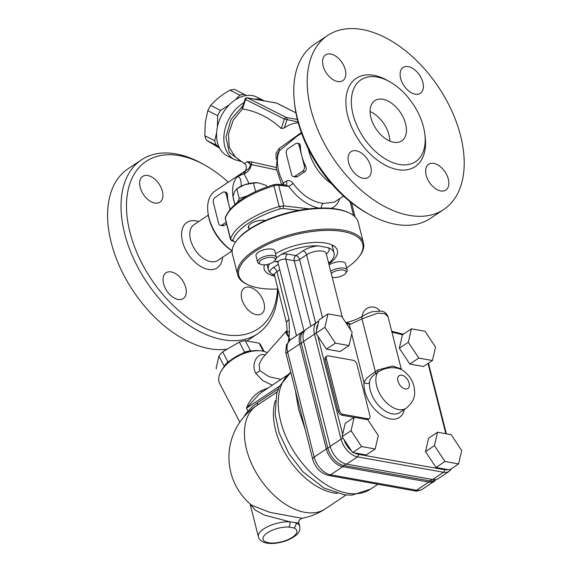 <?xml version="1.0" encoding="UTF-8"?>
<svg xmlns="http://www.w3.org/2000/svg" width="572" height="572" viewBox="0 0 572 572"><rect width="100%" height="100%" fill="white"/><g stroke="black" fill="none" stroke-linecap="round" stroke-linejoin="round"><path stroke-width="0.86" d="M242.907 105.748L231.074 119.384L225.926 136.937L229.25 152.395L239.861 160.446M298.284 122.944A30.28 21.586 116.8 0 0 284.298 127.971L281.245 128.5C269.677 117.803 256.742 111.275 242.442 108.909L242.285 107.658L245.081 99.12L245.531 99.478A1.938 1.38 -63.2 0 1 247.519 97.905L276.655 103.124A1.938 1.38 -63.2 0 1 276.934 103.21L295.931 112.806M208.294 215.115L193.987 224.674A21.5 13.056 56.3 0 0 192.328 244.88A21.5 13.056 56.3 0 0 210.761 261.647A21.5 13.056 56.3 0 0 217.868 260.432L232.125 250.908M277.57 289.024A100.729 61.175 -123.7 0 1 206.735 328.857A100.729 61.175 -123.7 0 1 127.728 221.471A100.729 61.175 -123.7 0 1 179.451 155.655A100.729 61.175 -123.7 0 1 204.926 165.151A100.729 61.175 -123.7 0 1 228.271 182.203M204.926 165.151L202.474 163.778A104.597 63.535 56.3 0 0 176.019 153.925A104.597 63.535 56.3 0 0 141.434 159.845A104.597 63.535 56.3 0 0 133.355 258.151A104.597 63.535 56.3 0 0 223.037 339.725A104.597 63.535 56.3 0 0 257.629 333.805A104.597 63.535 56.3 0 0 278.035 289.318M141.434 159.845L127.992 168.819A104.597 63.535 56.3 0 0 119.913 267.131A104.597 63.535 56.3 0 0 209.602 348.705A104.597 63.535 56.3 0 0 227.256 349.156M171.178 271.914A15.494 9.409 -123.7 0 1 184.463 283.998A15.494 9.409 -123.7 0 1 183.269 298.563A15.494 9.409 -123.7 0 1 178.142 299.442A15.494 9.409 -123.7 0 1 164.858 287.358A15.494 9.409 -123.7 0 1 166.052 272.794A15.494 9.409 -123.7 0 1 171.178 271.914M241.792 298.956A15.494 9.409 -123.7 0 1 244.28 288.059A15.494 9.409 -123.7 0 1 255.391 289.997A15.494 9.409 -123.7 0 1 263.992 302.931A15.494 9.409 -123.7 0 1 261.497 313.835A15.494 9.409 -123.7 0 1 250.386 311.897A15.494 9.409 -123.7 0 1 241.792 298.956M162.391 191.27A15.494 9.409 -123.7 0 1 159.895 202.173A15.494 9.409 -123.7 0 1 148.784 200.236A15.494 9.409 -123.7 0 1 140.19 187.294A15.494 9.409 -123.7 0 1 142.678 176.398A15.494 9.409 -123.7 0 1 153.789 178.335A15.494 9.409 -123.7 0 1 162.391 191.27M222.537 257.314A27.313 16.588 -123.7 0 1 208.229 269.376A27.313 16.588 -123.7 0 1 182.525 241.613A27.313 16.588 -123.7 0 1 195.953 220.856A27.313 16.588 -123.7 0 1 198.656 221.557M294.437 102.352L294.759 105.141A100.729 61.175 56.3 0 0 366.881 213.113L369.333 214.486A104.597 63.535 -123.7 0 1 294.437 102.352A104.597 63.535 -123.7 0 1 314.178 44.459L327.613 35.485A104.597 63.535 -123.7 0 1 438.545 87.173A104.597 63.535 -123.7 0 1 443.815 209.445A104.597 63.535 -123.7 0 1 409.223 215.365A104.597 63.535 -123.7 0 1 319.533 133.791A104.597 63.535 -123.7 0 1 327.613 35.485M443.815 209.445L430.373 218.418A104.597 63.535 -123.7 0 1 395.788 224.338A104.597 63.535 -123.7 0 1 369.333 214.486M377.213 77.056A49.199 29.88 56.3 0 0 360.946 79.844A49.199 29.88 56.3 0 0 357.142 126.083A49.199 29.88 56.3 0 0 399.327 164.45A49.199 29.88 56.3 0 0 415.601 161.669A49.199 29.88 56.3 0 0 419.398 115.422A49.199 29.88 56.3 0 0 377.213 77.056M440.726 190.926A15.494 9.409 -123.7 0 1 427.441 178.843A15.494 9.409 -123.7 0 1 428.635 164.278A15.494 9.409 -123.7 0 1 445.073 171.936A15.494 9.409 -123.7 0 1 445.853 190.047A15.494 9.409 -123.7 0 1 440.726 190.926M348.584 162.548A15.494 9.409 -123.7 0 1 351.079 151.651A15.494 9.409 -123.7 0 1 367.51 159.309A15.494 9.409 -123.7 0 1 368.289 177.42A15.494 9.409 -123.7 0 1 357.178 175.482A15.494 9.409 -123.7 0 1 348.584 162.548M330.695 53.997A15.494 9.409 -123.7 0 1 343.986 66.087A15.494 9.409 -123.7 0 1 342.785 80.652A15.494 9.409 -123.7 0 1 326.355 72.994A15.494 9.409 -123.7 0 1 325.575 54.876A15.494 9.409 -123.7 0 1 330.695 53.997M422.844 82.375A15.494 9.409 -123.7 0 1 420.348 93.279A15.494 9.409 -123.7 0 1 403.911 85.621A15.494 9.409 -123.7 0 1 403.131 67.503A15.494 9.409 -123.7 0 1 414.242 69.441A15.494 9.409 -123.7 0 1 422.844 82.375M389.811 141.07A24.21 14.708 56.3 0 0 370.098 111.547M382.832 99.249A24.21 14.708 -123.7 0 1 403.589 118.132A24.21 14.708 -123.7 0 1 401.723 140.891A24.21 14.708 -123.7 0 1 393.715 142.256A24.21 14.708 -123.7 0 1 372.951 123.38A24.21 14.708 -123.7 0 1 374.824 100.622A24.21 14.708 -123.7 0 1 382.832 99.249M331.245 273.416A8.23 3.296 -14.2 0 1 341.577 269.955A8.23 3.296 -14.2 0 1 345.631 273.316L346.632 271.957A9.688 3.882 165.8 0 0 347.161 270.07A9.688 3.882 165.8 0 0 340.755 268.039A9.688 3.882 165.8 0 0 330.83 271.2A9.688 3.882 165.8 0 0 330.702 271.292M329.093 264.922A9.688 3.882 -14.2 0 1 329.222 264.836A9.688 3.882 -14.2 0 1 339.146 261.676A9.688 3.882 -14.2 0 1 345.552 263.706L347.161 270.07M345.631 273.316A8.23 3.296 -14.2 0 1 343.994 274.789A8.23 3.296 -14.2 0 1 332.218 277.277M274.867 260.646L275.868 259.28A9.688 3.882 165.8 0 0 276.398 257.4A9.688 3.882 165.8 0 0 269.991 255.369A9.688 3.882 165.8 0 0 260.074 258.53A9.688 3.882 165.8 0 0 257.622 262.148A9.688 3.882 165.8 0 0 258.98 263.556L260.51 264.278A8.23 3.296 -14.2 0 1 266.523 257.865A8.23 3.296 -14.2 0 1 274.867 260.646A8.23 3.296 -14.2 0 1 273.23 262.119A8.23 3.296 -14.2 0 1 260.51 264.278M257.622 262.148L256.006 255.784A9.688 3.882 -14.2 0 1 258.458 252.166A9.688 3.882 -14.2 0 1 268.382 248.999A9.688 3.882 -14.2 0 1 274.789 251.029L276.398 257.4M237.494 202.273L239.282 198.555L247.254 195.824M239.282 198.555L236.808 188.774L238.352 187.759A15.494 6.213 -14.2 0 1 244.816 184.699L236.808 188.774L234.577 191.534L232.976 196.761L234.913 204.404A37.773 22.944 56.3 0 1 233.147 197.433M266.681 187.015L266.266 185.378L258.058 182.804L253.453 183.083L244.816 184.699A15.494 6.213 -14.2 0 1 257.958 182.797A15.494 6.213 -14.2 0 1 258.015 182.797M255.591 191.556L253.453 183.083M359.252 256.506L359.924 255.598A64.893 26.012 165.8 0 0 363.47 242.964A64.893 26.012 165.8 0 0 320.57 229.358A64.893 26.012 165.8 0 0 254.082 250.557A64.893 26.012 165.8 0 0 237.652 274.803A64.893 26.012 165.8 0 0 246.782 284.227L247.805 284.713A63.921 25.618 -14.2 0 1 254.99 251.544A63.921 25.618 -14.2 0 1 333.247 230.48A63.921 25.618 -14.2 0 1 359.252 256.506A63.921 25.618 -14.2 0 1 346.618 267.91M277.956 289.003A63.921 25.618 -14.2 0 1 247.805 284.713M237.652 274.803L232.432 254.154A64.893 26.012 -14.2 0 1 235.979 241.52A64.893 26.012 -14.2 0 1 248.856 229.915A64.893 26.012 -14.2 0 1 349.113 212.891A64.893 26.012 -14.2 0 1 358.244 222.322L363.47 242.964M275.482 253.775A37.773 15.137 -14.2 0 1 325.733 243.079A37.773 15.137 -14.2 0 1 337.394 250.479A37.773 15.137 -14.2 0 1 328.836 263.899M274.717 276.19A37.773 15.137 -14.2 0 1 264.164 269.012A37.773 15.137 -14.2 0 1 264.471 264.829M349.113 212.891L348.098 212.412A63.921 25.618 165.8 0 0 249.335 229.179A63.921 25.618 165.8 0 0 236.644 240.612L235.979 241.52M333.219 245.588A37.773 15.137 -14.2 0 1 332.454 246.718M411.404 328.828L425.025 331.267L435.535 347.111L432.425 360.517L418.804 358.079L408.294 342.235L411.404 328.828L402.445 334.813L399.335 348.219L408.294 342.235M418.804 358.079L409.845 364.064L423.466 366.502L432.425 360.517M409.845 364.064L399.335 348.219M349.027 345.581L340.068 351.565L326.455 349.127L317.796 336.086L315.944 333.283L319.054 319.884L328.006 313.899L341.627 316.337L352.137 332.182L349.027 345.581L335.406 343.143L324.903 327.298L328.006 313.899M375.196 448.984L366.237 454.969L352.617 452.531L344.008 439.561L342.106 436.686L345.216 423.287L354.175 417.303L367.789 419.741L378.299 435.585L375.196 448.984L361.575 446.546L351.065 430.709L354.175 417.303M458.587 463.921L449.628 469.905L436.014 467.467L425.504 451.623L428.614 438.216L437.566 432.232L451.186 434.677L461.697 450.514L458.587 463.921L444.973 461.482L434.463 445.638L437.566 432.232M354.047 417.388L341.791 415.193A3.875 2.352 -123.7 0 1 338.145 411.254L325.089 359.645A3.875 2.352 -123.7 0 1 325.711 356.921L326.991 356.063A3.875 2.352 56.3 0 0 326.362 358.787L339.425 410.403A3.875 2.352 56.3 0 0 343.071 414.342L368.046 418.811A3.875 2.352 56.3 0 0 369.326 418.59A3.875 2.352 56.3 0 0 369.948 415.865L356.892 364.257A3.875 2.352 56.3 0 0 353.246 360.317L328.271 355.848A3.875 2.352 56.3 0 0 326.991 356.063M369.326 418.59L368.046 419.448A3.875 2.352 -123.7 0 1 367.453 419.676M352.617 452.531L361.575 446.546M342.106 436.686L351.065 430.709M251.587 350.951L250.493 350.758A25.182 13.707 152.4 0 0 244.602 352.159L242.006 353.682M230.073 360.675L227.935 361.926A25.182 13.707 152.4 0 0 224.188 366.166L224.074 366.652M260.303 350.808L258.565 350.65A27.12 14.765 152.4 0 0 221.979 369.741L221.107 371.257A29.058 15.816 -27.6 0 1 260.303 350.808A29.058 15.816 -27.6 0 1 262.305 351.065A29.058 15.816 -27.6 0 1 267.21 352.731M216.13 368.332L216.359 368.818A25.182 13.707 -27.6 0 1 216.13 368.332L218.926 356.084A25.182 13.707 -27.6 0 1 222.672 351.837L239.339 342.077A25.182 13.707 -27.6 0 1 245.231 340.676L250.493 350.758M239.339 342.077L244.602 352.159M245.231 340.676L259.102 343.157L263.342 351.287M259.102 343.157A25.182 13.707 -27.6 0 1 261.011 345.517L264.128 351.487M218.926 356.084L224.188 366.166M222.672 351.837L227.935 361.926M432.203 479.458L429.98 480.945A5.813 3.983 100.2 0 1 428.771 482.096A17.432 10.589 56.3 0 0 434.534 481.109L435.635 479.979A17.103 10.389 -123.7 0 1 429.98 480.945L343.951 465.544A17.103 10.389 -123.7 0 1 327.856 448.162L301.287 343.136A17.103 10.389 -123.7 0 1 304.032 331.109L302.574 331.688A17.432 10.589 56.3 0 0 299.764 343.951L326.34 448.97A17.432 10.589 56.3 0 0 342.75 466.688L428.771 482.096L416.616 490.218A5.813 3.983 100.2 0 1 414.285 490.776L328.257 475.368A5.813 3.983 100.2 0 0 330.587 474.81A17.432 10.589 -123.7 0 1 314.185 457.092A5.813 2.331 165.8 0 0 312.712 459.259L285.764 352.416L286.45 344.816L290.412 339.804A17.432 10.589 -123.7 0 0 287.609 352.066A5.813 2.331 165.8 0 0 286.136 354.24M281.338 254.411A33.898 13.585 -14.2 0 1 318.132 245.846A15.494 6.213 165.8 0 0 302.945 250.858L295.91 255.555A3.875 2.66 -79.8 0 0 294.222 260.703A3.875 1.552 165.8 0 0 299.556 259.495A3.875 2.352 56.3 0 0 295.91 255.555L287.523 254.054A8.716 3.496 165.8 0 0 281.338 254.411L276.448 257.858M326.326 253.975A15.494 6.213 165.8 0 0 328.257 247.697L318.132 245.846M328.257 247.697A33.898 13.585 -14.2 0 1 334.055 253.06A33.898 13.585 -14.2 0 1 329.107 262.963A8.716 3.496 165.8 0 0 328.278 261.697M328.693 263.342L329.107 262.963M278.385 264.271L273.28 267.682A13.556 5.434 165.8 0 0 269.784 272.293L272.265 274.281A33.898 13.585 165.8 0 0 274.488 275.296M269.784 272.293A33.898 13.585 -14.2 0 1 268.332 269.691A33.898 13.585 -14.2 0 1 269.691 263.806M239.84 422.186L219.691 383.569A29.058 15.816 -27.6 0 1 221.107 371.257M265.251 354.947L264.178 354.683C256.978 353.167 250.972 364.042 255.641 373.251L262.741 380.587L272.279 385.206M268.239 387.909L261.311 390.647C254.304 394.651 249.356 400.507 246.46 408.222L259.595 393.679L287.838 374.817M295.481 391.155L298.563 409.295L305.098 429.157M281.002 379.379L269.126 376.741L259.738 370.592L259.145 364.235L262.226 358.372M286.014 333.419A5.813 4.883 175.6 0 0 286.944 331.646L288.932 337.559L289.446 331.996L286.944 331.646L287.065 329.729L286.014 333.419L288.932 337.559L288.46 341.505M261.311 390.647A3.875 0.608 -114.8 0 0 262.233 391.92M286.636 323.273A9.688 3.882 -14.2 0 1 286.593 323.137A9.688 3.882 -14.2 0 1 289.046 319.519L276.927 271.621A3.875 2.352 56.3 0 0 273.28 267.682M290.276 339.897L288.932 337.559L289.325 340.647M288.724 527.041A3.875 2.131 -87.4 0 0 289.804 521.821A21.307 8.537 165.8 0 0 267.961 526.512A21.307 8.537 165.8 0 0 258.408 536.808C259.238 539.725 261.533 541.698 265.279 542.735C269.162 543.993 277.642 543.965 287.33 540.311C299.549 534.813 300.264 530.652 299.721 526.354A21.307 8.537 165.8 0 0 295.903 522.915A3.875 3.074 110.6 0 1 293.715 527.935A17.432 6.986 -14.2 0 1 283.891 541.162A17.432 6.986 -14.2 0 1 263.149 537.451A17.432 6.986 -14.2 0 1 288.724 527.041L293.715 527.935M251.837 505.391L269.991 512.398L301.952 518.282C299.063 519.912 298.041 521.5 298.884 523.044L289.804 521.821L264.071 514.979L255.133 510.074L250.279 504.082M318.776 321.085L306.406 329.122A17.432 10.589 56.3 0 0 303.603 341.384L330.18 446.403A17.432 10.589 56.3 0 0 346.582 464.128L432.611 479.529A17.432 10.589 56.3 0 0 438.374 478.542L449.256 471.278L451.83 468.439M345.896 322.772L348.57 323.201L350.586 324.224L361.983 318.854L377.684 313.163L384.684 313.635L388.009 316.673M377.556 370.098L375.375 371.771C368.89 375.775 365.115 379.429 364.042 382.725A3.875 2.431 -175.8 0 0 369.498 382.754C369.619 379.629 371.521 376.726 375.189 374.038L377.913 372.079C384.32 368.089 390.898 366.831 397.654 368.296L401.601 369.533C412.012 376.726 414.314 384.456 414.614 392.049C415.072 397.683 412.269 403.081 406.206 408.236A23.245 14.121 56.3 0 1 383.233 399.07A23.245 14.121 56.3 0 1 377.913 372.079A3.875 1.444 -127.9 0 0 377.556 370.098L392.521 366.059L401.215 368.868L387.995 316.609C386.508 313.134 384.141 311.297 380.902 311.089L372.944 311.654C370.456 312.083 367.009 313.57 362.612 316.13A3.875 2.352 56.3 0 0 361.983 318.854L375.375 371.771A3.875 2.352 -123.7 0 1 375.189 374.038M345.86 322.722A3.875 3.01 75.3 0 1 347.404 322.837M347.404 322.844L347.776 323.016M346.575 323.795A656.656 398.834 -123.7 0 1 347.197 323.874A656.656 398.834 -123.7 0 1 349.213 324.138L350.586 324.224M425.504 451.623L434.463 445.638M436.014 467.467L444.973 461.482M315.944 333.283L324.903 327.298M326.455 349.127L335.406 343.143M235.235 99.885L239.847 95.138A31.96 22.787 -63.2 0 1 244.473 94.423L246.353 95.517M217.396 127.02L217.66 115.666A31.96 22.787 -63.2 0 1 220.556 110.425L229.208 104.869M218.897 146.711L216.402 145.259A31.96 22.787 -63.2 0 1 214.672 140.726L216.631 132.647M235.671 241.942L233.869 241.484L232.868 240.311A62.956 25.232 -14.2 0 1 279.887 208.909L283.233 208.515L298.934 210.332M233.869 241.484L231.195 240.376M249.106 228.514A10.167 4.075 -14.2 0 1 248.334 227.427A10.167 4.075 -14.2 0 1 253.761 222.122A10.167 4.075 -14.2 0 1 264.907 220.449A10.167 4.075 -14.2 0 1 265.358 220.542M309.03 208.823L283.862 205.913L278.643 185.264L288.839 186.443L293.136 183.455C291.119 180.695 288.803 179.923 286.2 181.138L283.34 183.047L282.06 184.72M232.868 240.311L230.545 239.618L225.297 218.869A5.813 2.331 -14.2 0 1 225.325 218.282A64.893 26.012 -14.2 0 1 273.924 185.814L279.15 206.463L283.862 205.913M279.15 206.463A64.893 26.012 165.8 0 0 230.545 238.924L225.325 218.282A1.938 1.723 17.6 0 1 225.347 217.417C230.981 204.147 247.125 193.229 273.773 184.656L273.924 185.814A5.813 2.331 -14.2 0 1 278.643 185.264A1.938 1.223 96.6 0 0 277.706 184.213L273.773 184.656M231.51 240.469L230.545 238.924M279.965 206.292L279.887 208.909M233.011 196.589A37.773 22.944 56.3 0 1 237.022 177.027C240.183 175.254 242.557 174.231 244.144 173.952A3.875 2.352 -123.7 0 1 244.687 171.285L237.022 177.027C239.818 176.219 241.22 179.236 241.241 186.086A5.813 2.331 165.8 0 0 241.341 186.1M297.376 119.469L286.322 117.496A1.938 1.38 116.8 0 0 284.341 119.062L298.005 121.907M243.915 102.688A32.933 23.473 116.8 0 0 224.338 132.511A32.933 23.473 116.8 0 0 234.67 159.638L227.399 155.97A32.933 23.473 -63.2 0 1 221.278 115.994A32.933 23.473 -63.2 0 1 257.078 97.176L264.35 100.851A32.933 23.473 116.8 0 0 259.659 99.292A32.933 23.473 116.8 0 0 254.411 99.099M297.225 143.229L299.406 143.615L300.414 145.567A37.773 22.944 56.3 0 0 301.716 155.655A37.773 22.944 56.3 0 0 305.641 166.209C306.621 168.454 306.42 170.234 305.019 171.55L297.34 176.684L295.588 177.02L293.407 176.626A3.875 2.66 100.2 0 1 291.527 174.524L286.307 153.875A3.875 2.66 100.2 0 1 287.995 148.727L295.674 143.601A3.875 2.66 100.2 0 1 297.225 143.229A3.875 2.66 100.2 0 1 299.099 145.331L304.325 165.973A3.875 2.66 100.2 0 1 302.638 171.128L294.959 176.255A3.875 2.66 100.2 0 1 293.407 176.626M226.14 222.222L222.022 224.975A3.875 2.66 100.2 0 1 220.47 225.347A3.875 2.66 100.2 0 1 218.59 223.244L213.37 202.595A3.875 2.66 100.2 0 1 215.058 197.447L222.737 192.321A3.875 2.66 100.2 0 1 224.288 191.949L226.469 192.335L227.477 194.287A37.773 22.944 56.3 0 0 228.779 204.376A37.773 22.944 56.3 0 0 230.223 209.102M224.288 191.949A3.875 2.66 100.2 0 1 226.162 194.051L230.03 209.331M226.576 223.945L224.403 225.397L222.651 225.733L220.47 225.347M301.337 132.568L278.9 148.691L275.961 153.432L276.212 159.266M276.154 167.453L251.401 161.897L247.061 161.776L244.444 163.649L235.299 156.914L229.215 147.354L228.471 134.062L233.254 120.149L242.428 108.909M251.401 161.897A3.875 2.781 -66.7 0 1 251.437 164.636L247.061 161.776C252.388 161.969 250.393 168.833 245.838 170.513L244.687 171.285M232.132 250.743A37.773 22.944 -123.7 0 1 207.886 211.962A37.773 22.944 -123.7 0 1 215.015 191.055L245.831 170.52M249.049 183.519L244.144 173.952L245.302 173.18A3.875 2.352 -123.7 0 1 245.838 170.513M281.653 184.67L276.262 168.325L277.727 153.389L279.508 150.708L296.689 136.501L301.58 133.24M278.9 148.691A3.875 1.38 -130 0 1 279.508 150.708A37.773 22.944 -123.7 0 0 283.34 183.047A3.875 2.352 56.3 0 1 283.934 184.935M308.272 148.877A37.773 22.944 56.3 0 0 331.66 183.884M321.493 208.601C321.121 206.406 321.686 204.69 323.194 203.439C311.797 201.737 301.78 195.081 293.136 183.455M323.194 203.439L334.427 202.145L343.536 196.06M207.886 211.962L208.051 213.356A35.836 21.765 56.3 0 0 232.125 250.836M277.706 184.213L285.878 185.164L288.839 186.443C297.268 198.012 307.185 205.226 318.575 208.094M286.057 185.092A3.875 2.352 56.3 0 0 286.2 181.138M244.473 94.423L234.606 89.439A31.96 22.787 116.8 0 0 229.98 90.154C222.136 94.537 215.708 99.635 210.689 105.441A31.96 22.787 116.8 0 0 207.793 110.682L217.66 115.666M210.689 105.441L220.556 110.425M229.98 90.154L239.847 95.138M207.793 110.682L205.248 122.687L204.797 135.75A31.96 22.787 116.8 0 0 206.528 140.276L219.619 148.177M206.528 140.276L216.402 145.259M204.797 135.75L214.672 140.726M388.452 81.045A53.074 32.239 56.3 0 0 373.788 75.325A53.074 32.239 56.3 0 0 347.697 115.658A53.074 32.239 56.3 0 0 397.64 169.605A53.074 32.239 56.3 0 0 425.025 135.793M391.927 332.132A656.656 398.834 -123.7 0 1 402.473 334.799M351.716 334.005L364.042 382.725A27.12 16.474 56.3 0 0 381.567 415.193A27.12 16.474 56.3 0 0 404.304 409.509M348.57 323.201A1.938 1.358 -82.4 0 1 349.213 324.138L350.707 330.023M342.657 434.32L317.796 336.086M447.797 469.576A15.494 9.409 -123.7 0 1 444.33 469.691L358.308 454.29A15.494 9.409 -123.7 0 1 354.447 452.86M428.042 363.442L445.824 433.712M351.458 450.779A15.494 9.409 -123.7 0 1 344.008 439.561M414.285 490.776C416.08 491.477 418.776 490.962 422.379 489.232A17.432 10.589 -123.7 0 1 416.616 490.218L330.587 474.81L342.75 466.688A5.813 3.983 100.2 0 0 343.951 465.544L346.189 464.049M303.646 341.555L301.287 343.136A5.813 2.331 165.8 0 0 299.764 343.951L287.609 352.066L314.185 457.092L326.34 448.97A5.813 2.331 165.8 0 1 327.856 448.162L330.223 446.582M315.615 322.973L299.556 259.495L306.592 254.79A11.619 4.662 -14.2 0 1 318.504 250.994A11.619 4.662 -14.2 0 1 326.183 253.432L342.399 317.496M322.486 317.589L306.592 254.79A3.875 2.352 56.3 0 0 302.945 250.858M278.285 388.888L257.3 402.902A57.036 39.118 -79.8 0 0 247.983 411.139A29.058 15.816 152.4 0 0 244.029 416.759M248.355 412.24A3.875 1.873 -138.5 0 0 247.983 411.139L246.46 408.222L279.479 386.171M277.563 261.375L277.07 261.24L277.942 262.527A4.841 1.938 -14.2 0 1 280.53 260.003A4.841 1.938 -14.2 0 1 285.836 259.202L294.222 260.703L310.796 326.197M287.523 254.054A3.875 2.66 100.2 0 0 285.836 259.202L303.982 330.902M370.556 489.124A70.699 42.943 -123.7 0 1 296.296 455.248A70.699 42.943 -123.7 0 1 290.748 372.443L279.329 386.479L276.755 393.407L275.132 414.45L279.186 433.011L288.953 453.703L303.117 471.979L324.052 488.073L344.451 494.837L352.08 495.109L370.556 489.124L377.849 484.248M277.22 261.347A3.875 2.66 -79.8 0 0 276.011 261.747L277.77 262.062M274.367 261.218A8.716 3.496 165.8 0 0 276.011 261.747M279.765 269.727L276.927 271.621A9.688 3.882 -14.2 0 0 274.474 275.239L274.088 274.553A3.875 3.268 -60.8 0 0 272.265 274.281M255.641 373.251A5.813 3.16 152.4 0 0 259.738 370.592M257.3 402.902A3.875 2.352 -123.7 0 1 256.714 405.598M289.446 331.996L289.046 319.519M301.952 518.282A61.983 61.983 0 0 0 325.361 508.83A61.983 37.645 -123.7 0 1 304.862 512.34A61.983 37.645 -123.7 0 1 251.716 463.999A61.983 37.645 -123.7 0 1 256.499 405.741A61.983 37.645 -123.7 0 1 256.664 405.634M275.296 400.65A61.983 37.645 56.3 0 0 288.624 458.83A61.983 37.645 56.3 0 0 337.258 493.421M317.288 321.857A17.432 10.589 56.3 0 0 314.478 334.12L341.055 439.139A17.432 10.589 56.3 0 0 357.464 456.864L443.486 472.265A17.432 10.589 56.3 0 0 449.256 471.278M303.603 341.384L314.478 334.12A1.938 0.779 165.8 0 1 316.101 333.526M330.18 446.403L341.055 439.139A1.938 0.779 165.8 0 1 343.307 438.502M346.582 464.128L357.464 456.864A1.938 1.33 100.2 0 0 358.308 454.29M432.611 479.529L443.486 472.265A1.938 1.33 100.2 0 0 444.33 469.691M401.794 375.189A7.751 4.705 -123.7 0 1 409.216 386.372A7.751 4.705 -123.7 0 1 399.599 384.649A7.751 4.705 -123.7 0 1 401.794 375.189M362.712 316.066A3.875 2.352 56.3 0 0 362.605 316.13C354.125 321.014 350.028 321.328 345.817 322.737M406.206 408.236L399.814 412.512A23.245 14.121 -123.7 0 1 379.994 406.878A23.245 14.121 -123.7 0 1 369.498 382.754M316.638 330.287A15.494 9.409 -123.7 0 1 318.053 324.188M338.145 411.254L339.425 410.403M325.089 359.645L326.362 358.787M341.791 415.193L343.071 414.342M366.895 419.583L368.046 418.811M283.233 208.515L283.247 205.913M350.043 201.659L353.575 215.594M242.442 108.909L245.531 99.478L284.341 119.062L281.245 128.5M284.298 127.971L286.937 119.927A1.938 1.33 -79.8 0 0 286.322 117.496L247.519 97.905A1.938 1.33 -79.8 0 0 247.261 97.819L276.398 103.039A1.938 1.33 100.2 0 1 276.655 103.124L295.938 112.856M276.133 103.024A1.938 1.33 100.2 0 1 276.398 103.039A1.938 1.938 0 0 1 276.934 103.21M300.414 145.567L299.099 145.331M304.325 165.973L305.641 166.209M302.638 171.128L305.019 171.55M294.959 176.255L297.34 176.684M227.477 194.287L226.162 194.051M222.022 224.975L224.403 225.397M245.302 173.18C248.405 171.571 250.45 168.726 251.437 164.636L276.505 169.898M331.138 208.358C335.242 206.807 338.095 203.568 339.697 198.627M343.086 196.36L344.172 196.632M246.897 340.969L257.629 333.805M248.498 226.104L249.285 229.208M267.017 264.514L268.332 269.691M332.003 244.952L334.055 253.06M286.393 331.024L262.198 358.401M277.942 262.527L296.475 335.757M274.474 275.239L286.593 323.137L287.065 329.729M277.198 391.913L256.499 405.741A61.983 61.983 0 0 0 252.045 505.555M250.086 503.911L258.408 536.808M298.884 523.058L299.721 526.354M312.712 459.259C315.308 467.817 320.492 473.187 328.257 475.368M302.574 331.688L290.412 339.804M434.534 481.109L422.379 489.232M346.06 495.002L325.361 508.83M379.872 310.968A9.688 9.688 0 0 0 362.341 316.309M401.644 369.562L401.215 368.868M428.471 363.156L446.353 433.805M391.698 331.252L403.339 334.22M355.09 216.945L351.523 202.831M225.297 218.869L225.347 217.417M241.334 161.511L234.67 159.638M247.261 97.819A1.938 1.938 0 0 0 245.081 99.12M244.444 163.649C247.969 165.637 245.66 171.221 244.895 171.1"/></g></svg>
